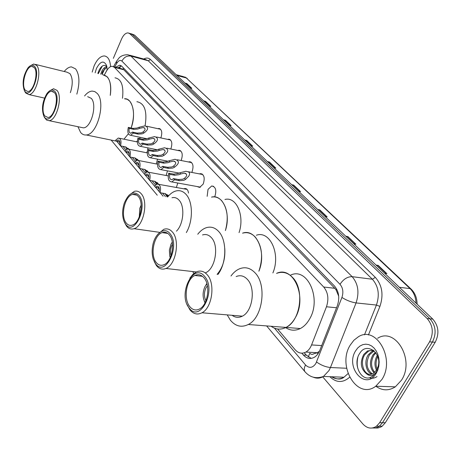 <?xml version="1.0" encoding="UTF-8"?>
<svg xmlns="http://www.w3.org/2000/svg" width="461" height="461" viewBox="0 0 461 461"><rect width="100%" height="100%" fill="white"/><g stroke="black" fill="none" stroke-linecap="round" stroke-linejoin="round"><path stroke-width="0.69" d="M157.921 128.7L158.78 128.475C161.863 129.357 162.549 132.503 160.849 137.925M167.781 139.406L168.645 139.176C171.907 140.058 172.645 143.308 170.858 148.909L170.812 149.012M177.981 150.499L178.851 150.251C182.291 151.122 183.092 154.441 181.254 160.221L181.115 160.503M188.543 161.99L189.413 161.73C193.044 162.572 193.914 165.977 192.024 171.936L191.776 172.42M199.486 173.906L200.351 173.636C204.194 174.442 205.139 177.929 203.192 184.089L199.613 187.425L197.101 186.538M207.15 196.351L208.032 189.356L211.685 185.985C215.754 186.751 216.785 190.318 214.78 196.697L214.659 196.933M157.506 159.166L156.302 163.943M167.476 170.87L166.162 175.503M177.785 183.017L176.361 187.483M183.864 188.82L184.694 188.543C186.774 188.393 188.048 189.903 188.509 193.073M147.866 147.866L147.71 149.756M147.411 151.087L146.759 152.781M308.248 356.97L309.821 353.241C311.066 354.555 312.391 354.728 313.808 353.766L316.909 352.855L319.404 351.322M338.702 296.21L336.115 289.975L334.767 288.292L123.825 69.767L123.006 69.127L113.515 66.632M277.574 328.998L295.138 349.738C298.359 353.293 301.949 354.071 305.902 352.066C308.346 350.631 310.241 348.251 311.573 344.932L326.463 306.772C328.987 298.97 328.071 292.389 323.708 287.019L114.449 67.346L112.225 66.298C110.191 66.355 108.312 67.905 106.577 70.936L104.359 74.982M118.898 141.654L119.918 142.864M122.874 146.356L125.836 149.848M128.118 152.545L129.253 153.888M132.267 157.437L135.378 161.12M137.689 163.845L138.922 165.303M141.988 168.916L145.267 172.794M147.606 175.555L148.938 177.128M152.061 180.816L155.518 184.896M157.893 187.696L159.327 189.396M162.508 193.147L165.436 196.605M113.337 58.334L121.548 39.07C123.427 34.955 125.611 32.904 128.1 32.898L129.881 33.751L427.168 318.557C433.035 325.454 433.836 333.211 429.571 341.832L379.639 422.725L376.533 426.195C371.75 429.312 367.192 428.563 362.87 423.953L322.729 376.862M130.428 33.567L132.215 34.419L429.98 318.828C435.852 325.708 436.653 333.447 432.395 342.045L382.492 422.714L379.391 426.177L378.014 427.053L375.041 428.015L372.471 427.992L375.041 428.015L378.014 427.053L379.391 426.177L382.492 422.714L432.395 342.045C436.653 333.447 435.852 325.708 429.98 318.828L132.215 34.419L129.08 33.175M301.805 353.178L303.35 354.993C306.628 358.583 310.265 359.361 314.258 357.321C316.667 355.898 318.528 353.558 319.842 350.308L337.343 305.729C339.872 297.962 338.933 291.404 334.525 286.068L121.785 66.246L119.578 65.208L115.74 67.208M311.233 358.381L306.294 355.154L304.272 352.792M118.206 67.848L121.404 65.894M131.408 33.843L134.543 35.082L432.781 319.098C438.653 325.962 439.46 333.678 435.207 342.252L385.333 422.708L382.232 426.166L380.855 427.036L377.887 427.998L375.317 427.975M317.675 209.484L319.744 209.859L327.201 216.947L325.12 216.578M345.75 236.222L347.848 236.562L355.892 244.203L353.783 243.869M376.067 265.092L378.193 265.392L386.894 273.655L384.762 273.373M244.67 139.96L246.652 140.409L252.691 146.143L250.698 145.699M223.47 119.774L225.423 120.24L231.076 125.611L229.117 125.15M203.595 100.844L205.52 101.328L210.821 106.364L208.891 105.892M184.924 83.066L186.814 83.556L191.805 88.299L189.903 87.809M291.6 184.654L293.645 185.063L300.578 191.649L298.526 191.252M267.328 161.534L269.339 161.967L275.805 168.104L273.782 167.683M267.714 161.909L269.339 161.967M291.992 185.028L293.645 185.063M185.305 83.429L186.814 83.556M203.981 101.213L205.52 101.328M223.856 120.142L225.423 120.24M245.056 140.328L246.652 140.409M376.453 265.461L378.193 265.392M346.136 236.591L347.848 236.562M318.061 209.853L319.744 209.859M92.183 72.089L94.096 65.952C97.006 59.44 100.412 56.104 104.313 55.942C108.012 56.438 110.098 60.016 110.577 66.666M106.981 67.104L102.838 71.259L101.864 73.61M106.906 66.712C105.027 66.897 103.362 68.332 101.898 71.023L100.677 74.221M107.188 69.686L104.63 74.486M106.912 66.718C104.44 64.2 101.869 65.272 99.196 69.928L97.853 73.512M95.122 72.826L96.435 68.505C100.383 61.117 103.771 60.126 106.606 65.537L107.188 69.922M98.274 72.135L97.865 73.512M104.843 68.464L102.094 74.578M102.221 66.125L98.337 73.633M102.947 74.791C109.222 75.996 111.66 82.853 110.271 95.375C111.476 86.927 110.467 80.744 107.24 76.814L102.947 74.791M115.025 77.823C121.37 79.044 123.859 85.861 122.499 98.274M64.212 71.501C66.603 68.505 69.017 66.966 71.455 66.885L75.604 68.896C79.557 74.532 79.966 82.945 76.831 94.142M35.48 64.419L66.943 72.17L69.934 73.627C72.844 78.001 72.988 84.34 70.372 92.644M30.23 65.831L33.791 64.004L36.661 65.445C42.279 71.276 35.941 94.822 28.87 94.574L25.718 92.989L24.969 91.722M34.673 66.522C41.069 73.558 30.535 99.841 24.859 91.266L24.3 90.368C21.967 83.113 23.165 75.65 27.908 67.986C30.478 64.909 32.731 64.419 34.673 66.522M25.274 90.218C20.803 85.147 26.064 66.079 31.878 66.401L34.252 67.594C38.833 72.412 33.63 91.722 27.839 91.509L25.274 90.218M381.933 379.449L375.755 386.232C357.085 400.459 336.761 365.682 350.308 345.007L353.892 340.253L358.272 336.853C375.946 325.034 395.642 358.716 381.933 379.449M377.605 338.288C395.302 326.705 415.159 359.822 401.496 380.175L395.331 386.837C388.75 390.997 382.255 390.795 375.848 386.237M372.505 350.02L368.621 351.046L364.893 354.532C359.782 361.568 363.326 374.015 369.855 374.384M373.156 350.135L367.469 350.977L363.741 354.463C359.885 362.306 360.686 368.633 366.143 373.445C368.691 374.787 371.191 374.684 373.664 373.139L376.677 369.901L378.112 366.518C382.261 352.936 366.604 341.785 359.914 353.08C352.313 363.32 360.658 381.426 370.413 377.467L372.523 376.378L376.383 372.206L377.605 369.716L376.418 371.923C373.151 376.188 369.728 376.7 366.143 373.445M374.102 350.902L369.463 354.803C365.561 362.876 366.489 369.238 372.252 373.883M373.715 350.567L372.05 351.259L368.327 354.734C363.856 361.026 365.925 371.952 371.652 374.09M375.871 352.907L374.004 355.068C370.575 361.401 370.794 367.169 374.655 372.373M375.41 352.296L372.868 354.999C369.301 361.764 369.699 367.717 374.055 372.863M377.755 356.589C375.75 360.859 375.531 365.054 377.086 369.163M377.288 355.408C374.476 360.369 374.205 365.314 376.476 370.229M355.627 350.804L357.667 348.026L360.122 345.934L362.87 344.626L365.78 344.165L368.708 344.598L371.514 345.9L374.044 348.015L376.176 350.844L377.79 354.25L378.804 358.053L379.155 362.069L378.833 366.074L377.841 369.872L376.245 373.254C365.838 391.435 344.793 367.526 355.627 350.804M369.739 377.887C372.2 378.631 374.626 378.187 377.023 376.556M357.84 357.373C356.163 365.175 357.673 371.353 362.375 375.899M128.394 133.776L123.963 139.187L128.394 133.776M118.863 141.625L115.146 140.887L118.863 141.625M140.363 137.349L139.499 138.571M137.378 140.985L136.485 141.786M124.505 98.752C132.503 97.911 136.387 114.374 131.12 127.997C134.756 116.339 134.26 107.361 129.633 101.051L127.236 99.288L124.505 98.752M136.894 101.691C144.633 103.195 147.37 111.251 145.106 125.853M84.57 95.94C87.048 92.88 89.584 91.261 92.177 91.082L94.828 91.595L97.144 93.37C106.042 101.99 97.329 134.871 86.207 134.964C84.017 135.182 82.127 134.318 80.548 132.365L77.955 126.712M87.648 96.66L91.22 98.314C97.473 104.514 91.261 127.824 83.395 127.853L80.946 127.34M49.609 90.852L53.534 88.725L56.974 90.373C62.961 96.631 56.697 120.546 49.091 120.667L46.515 120.033L44.463 117.422M54.905 91.509C61.895 99.236 50.647 126.429 44.452 117.111L43.772 116.005C41.357 108.888 42.4 101.432 46.889 93.641C49.863 89.722 52.531 89.013 54.905 91.509M44.896 116.022C40.124 110.577 45.351 91.197 51.609 91.261L54.456 92.621C59.342 97.784 54.196 117.405 47.961 117.492L44.896 116.022M139.28 216.97L139.769 208.366L141.152 205.099M211.513 197.118C222.796 193.891 231.255 213.385 225.4 230.569C228.731 218.041 227.469 208.061 221.608 200.616C218.652 197.527 215.287 196.357 211.513 197.118M224.968 199.486C236.326 196.328 244.9 215.644 239.057 232.632M140.115 214.526L141.199 207.675M167.643 196.98C170.265 193.695 173.117 191.672 176.2 190.906C179.899 190.093 183.184 191.263 186.054 194.409C193.015 201.762 193.228 220.975 186.325 232.598M172.022 197.723C174.702 197.101 177.076 197.936 179.127 200.241C185.086 206.493 183.57 224.271 176.448 231.163M128.947 195.274L134.393 191.321C137.015 190.652 139.314 191.494 141.297 193.845C148.638 201.739 143.492 226.311 134.018 228.696C131.091 229.601 128.573 228.708 126.458 226.011L124.464 222.3M138.905 195.239C148.609 206.171 134.22 236.919 125.588 224.15L124.067 221.407C122.073 215.921 122.148 209.824 124.297 203.122C128.596 193.142 133.465 190.514 138.905 195.239M126.153 222.922C120.263 215.99 124.781 196.023 132.624 194.409C134.791 193.845 136.692 194.542 138.323 196.495C144.328 203.024 140.069 223.187 132.295 225.112C129.921 225.838 127.876 225.112 126.153 222.922M171.048 255.648C170.086 252.219 170.374 248.784 171.901 245.344L172.547 244.18M170.253 257.613L169.717 255.947L169.383 250.006L170.996 244.215L172.281 242.083M242.572 233.162C256.103 228.039 266.988 252.202 258.892 271.218C263.404 257.417 262.188 246.024 255.244 237.029C251.493 233.145 247.269 231.854 242.572 233.162M256.351 235.248C269.95 230.218 280.968 254.144 272.889 272.924M197.746 234.257C200.322 230.915 203.186 228.725 206.344 227.682C210.965 226.305 215.103 227.601 218.756 231.566C227.089 240.302 226.737 262.995 217.926 274.468M202.512 234.949C205.86 233.9 208.845 234.828 211.461 237.732C219.384 245.903 215.275 269.322 205.289 272.906M157.823 234.246L163.77 229.324C167.055 228.224 169.959 229.157 172.489 232.119C180.234 240.544 175.825 264.954 165.925 268.463C162.266 269.916 159.085 268.942 156.394 265.542L154.222 261.496M169.976 233.618C180.804 245.874 165.165 277.833 155.536 263.652L153.404 259.508C152.032 255.336 151.802 250.732 152.695 245.701C154.729 233.45 164.514 226.363 169.976 233.618M156.146 262.378C149.917 254.962 153.916 235.075 162.151 232.621C164.865 231.687 167.268 232.453 169.354 234.92C175.687 241.887 172.022 261.929 163.897 264.77C160.924 265.934 158.342 265.138 156.146 262.378M193.753 273.58L192.831 271.569M224.795 248.606C225.4 259.099 222.83 267.691 217.091 274.37M205.952 300.797C203.946 296.798 203.941 292.51 205.94 287.929L207.404 285.768M205.116 302.664C202.5 297.771 202.437 292.441 204.932 286.667L206.943 283.786M204.995 302.912L204.321 301.166M295.265 317.79C292.747 322.274 289.658 325.483 286.01 327.425C280.743 330.001 275.759 329.615 271.045 326.261C275.759 329.615 280.743 330.001 286.01 327.425C300.572 320.885 304.733 289.272 292.643 277.516C287.797 272.566 282.443 271.189 276.571 273.379C293.271 265.087 307.579 297.276 295.265 317.79M290.666 275.096C307.429 266.942 321.887 298.774 309.585 319.024C307.066 323.455 303.978 326.624 300.318 328.537C295.184 331.015 290.292 330.71 285.63 327.615M205.871 285.088L206.868 283.515M231.001 275.978C233.468 272.584 236.274 270.209 239.426 268.844C245.223 266.556 250.49 267.945 255.227 273.016C267.052 285.065 262.684 317.698 248.272 324.492C241.541 327.777 235.594 326.359 230.425 320.245L227.204 314.892M236.136 276.571C240.331 274.842 244.128 275.834 247.522 279.545C255.867 288.258 252.611 311.469 242.348 316.165C238.735 317.975 235.323 317.687 232.114 315.301M233.393 316.154L232.891 315.37M189.84 278.214L192.825 274.41L196.271 271.961C200.402 270.158 204.114 271.16 207.404 274.963C215.512 283.901 212.095 307.885 201.987 312.771C197.394 315.088 193.343 314.068 189.846 309.711L187.224 304.761M204.765 276.577C216.918 290.413 199.815 323.657 189.01 307.804C177.6 294.049 193.545 261.813 204.765 276.577M189.678 306.484C183.121 298.584 186.411 278.974 194.882 275.465C198.299 273.943 201.365 274.768 204.079 277.931C210.717 285.33 207.853 305.026 199.55 308.991C195.816 310.852 192.525 310.017 189.678 306.484M128.302 148.989L127.928 148.194M126.084 147.071L127.23 148.984M120.546 145.883L119.687 144.875C120.2 141.896 119.67 140.282 118.097 140.035L116.552 141.152L115.705 140.156L118.327 138.023C120.84 138.519 121.577 141.141 120.546 145.883L125.236 146.834L128.757 149.168M126.861 149.116L125.628 146.926M116.552 141.152L119.797 141.815M137.781 160.244L137.343 159.241M135.453 158.123L136.773 160.272M129.91 156.982L129.022 155.933C129.541 152.856 128.976 151.208 127.317 150.972L125.772 152.078L124.902 151.047L127.53 148.92C130.169 149.404 130.964 152.09 129.91 156.982L134.647 157.904L137.833 159.742L138.329 160.463L157.529 164.179M136.375 160.416L134.987 157.979M125.772 152.078L129.109 152.741M147.589 171.907L147.094 170.679M145.157 169.567L146.673 171.965M139.608 168.472L138.686 167.383C139.216 164.208 138.605 162.514 136.859 162.301L135.321 163.396L134.416 162.324L137.044 160.215C139.833 160.664 140.686 163.419 139.608 168.472L144.397 169.371L147.606 171.204L148.2 172.109M146.229 172.126L144.673 169.429M135.321 163.396L138.744 164.047M157.737 184.014L157.195 182.539M155.213 181.432L156.947 184.077M149.658 180.378L148.707 179.254C149.243 175.964 148.586 174.223 146.742 174.033L145.215 175.117L144.276 174.01L146.898 171.913C149.842 172.333 150.759 175.157 149.658 180.378L154.493 181.254L157.731 183.086L158.411 184.181M156.452 184.262L154.712 181.294M145.215 175.117L148.73 175.762M168.19 196.311L167.671 194.836M165.637 193.729L167.804 196.778M160.076 192.733L159.091 191.563C159.639 188.151 158.936 186.365 156.976 186.204L155.472 187.27L154.498 186.123L157.109 184.043C160.215 184.423 161.206 187.322 160.076 192.733L164.969 193.574L168.576 195.867M167.084 196.882L165.119 193.603M155.472 187.27L159.08 187.904M139.643 128.331L137.891 129.011L133.897 129.397L129.201 128.383C128.682 131.368 129.23 132.987 130.838 133.241L132.468 132.088L133.356 133.096L138.081 134.105L142.224 133.851L143.867 133.027C148.425 129.76 148.799 127.363 145.002 125.847L138.761 127.351L139.643 128.331L143.279 127.559C145.768 128.383 145.664 129.875 142.968 132.03L143.867 133.027M132.468 132.088L137.182 133.096L141.348 132.877L142.968 132.03M133.356 133.096L130.613 135.292C128.037 134.785 127.276 132.151 128.325 127.392L133.022 128.406L137.032 128.054L138.761 127.351M128.325 127.392L129.201 128.383M149.364 139.141L147.583 139.839L143.544 140.259L138.796 139.262C138.265 142.345 138.853 144.005 140.553 144.247L142.178 143.1L143.1 144.143L147.872 145.129L152.067 144.846L153.738 144.005C158.411 140.593 158.722 138.127 154.683 136.6L148.448 138.121L149.364 139.141L152.983 138.358C155.634 139.182 155.57 140.72 152.804 142.973L153.738 144.005M142.178 143.1L146.944 144.086L151.168 143.838L152.804 142.973M143.1 144.143L140.357 146.333C137.637 145.849 136.813 143.152 137.891 138.237L142.633 139.234L146.696 138.842L148.448 138.121M137.891 138.237L138.796 139.262M159.431 150.338L157.622 151.052L153.536 151.508L148.742 150.534C148.2 153.72 148.828 155.426 150.626 155.651L152.245 154.51L153.202 155.593L158.019 156.556L162.272 156.244L163.96 155.38C168.761 151.813 169.003 149.266 164.692 147.745L158.48 149.283L159.431 150.338L163.027 149.548C165.845 150.367 165.833 151.951 162.998 154.308L163.96 155.38M152.245 154.51L157.063 155.478L161.333 155.201L162.998 154.308M153.202 155.593L150.453 157.771C147.583 157.316 146.696 154.55 147.797 149.468L152.591 150.442L156.7 150.021L158.48 149.283M147.797 149.468L148.742 150.534M169.867 161.944L168.029 162.675L163.891 163.165L159.045 162.22C158.498 165.522 159.172 167.274 161.073 167.47L162.681 166.346L163.672 167.47L168.547 168.403L172.846 168.058L174.563 167.17C179.496 163.436 179.657 160.814 175.053 159.293L168.882 160.849L169.867 161.944L173.422 161.143C176.425 161.955 176.477 163.592 173.567 166.058L174.563 167.17M162.681 166.346L167.55 167.285L171.878 166.974L173.567 166.058M163.672 167.47L160.935 169.631C157.898 169.21 156.942 166.369 158.071 161.114L162.912 162.065L167.072 161.609L168.882 160.849M158.071 161.114L159.045 162.22M180.689 173.981L178.816 174.731L174.638 175.261L169.74 174.344C169.181 177.767 169.907 179.565 171.924 179.732L173.515 178.626L174.54 179.79L179.462 180.695L183.818 180.314L185.564 179.404L188.872 176.05L189.557 174.442L189.471 172.956L188.503 171.867L185.777 171.267L179.663 172.846L180.689 173.981L184.193 173.175C187.402 173.97 187.512 175.664 184.527 178.251L185.564 179.404M173.515 178.626L178.43 179.531L182.815 179.191L184.527 178.251M174.54 179.79L171.82 181.928C168.605 181.553 167.574 178.643 168.726 173.198L173.618 174.12L177.831 173.624L179.663 172.846M168.726 173.198L169.74 174.344M318.107 353.627L316.909 352.855M123.577 68.09L123.006 69.127M119.474 68.176L120.868 66.027M336.691 289.082L336.115 289.975M123.825 69.767L114.449 67.346M334.767 288.292L323.708 287.019M336.542 307.764L326.463 306.772M321.697 345.583L311.573 344.932M274.491 328.186L305.557 364.997C309.222 368.535 312.65 368.045 315.837 363.516L341.924 297.454C343.618 292.262 342.984 287.877 340.011 284.316L121.911 61.1C120.212 59.746 118.448 60.552 116.621 63.537L114.737 66.949M116.621 63.537L116.564 61.192L119.076 57.936C119.163 57.902 121.692 54.513 128.129 54.784L130.953 56.104L352.129 276.663C358.174 283.745 359.488 292.499 356.071 302.929L330.445 367.521L328.981 370.558L323.449 376.453C320.13 378.406 316.77 378.665 313.376 377.231M346.626 368.258L330.445 367.521C325.575 366.991 320.948 365.152 316.563 362M143.746 59.008C146.298 57.59 148.54 57.769 150.482 59.544L375.323 277.372C382.209 285.198 383.742 294.873 379.927 306.404L368.425 334.963M349.611 377.248C342.869 383.068 336.288 382.884 329.857 376.695M129.881 33.751L134.543 35.082M379.639 422.725L385.333 422.708M429.571 341.832L435.207 342.252M427.168 318.557L432.781 319.098M333.752 377.876L332.663 376.804M121.911 61.1C124.026 57.164 127.04 55.499 130.953 56.104L148.263 60.777L145.394 59.452L129.766 55.228M331.649 376.764C335.683 379.415 339.792 379.57 343.969 377.231L348.043 373.583M341.924 297.454C346.499 300.353 351.213 302.174 356.071 302.929L376.435 305.055C379.824 294.815 378.469 286.212 372.373 279.245L148.263 60.777L150.482 59.544M364.467 334.847L376.435 305.055L379.927 306.404M340.011 284.316C343.393 279.176 347.433 276.629 352.129 276.663L372.373 279.245L375.323 277.372M116.961 141.55L119.704 144.806M120.638 145.906L124.931 150.995M125.865 152.095L129.04 155.864M129.996 156.999L134.451 162.272M135.413 163.413L138.703 167.314M139.695 168.49L144.31 173.953M145.307 175.134L148.724 179.179M149.75 180.395L154.533 186.065M155.564 187.287L159.108 191.488M160.174 192.744L163.09 196.202M305.32 372.16L304.98 371.756C303.857 370.039 304.047 367.786 305.557 364.997M118.402 67.894L118.702 67.352M306.294 355.154L303.35 354.993M417.119 304.185C417.038 298.002 415.05 292.983 411.154 289.128L410.036 288.603L186.325 77.961L411.045 289.024M416.047 303.165C415.73 297.091 413.73 292.234 410.036 288.603L399.382 287.295M176.966 75.489L186.325 77.961L183.271 76.589L176.142 74.699M275.286 168L268.89 161.92M252.179 146.033L246.209 140.357M230.575 125.49L224.991 120.183M210.331 106.243L205.093 101.264M191.321 88.172L186.4 83.493M300.053 191.546L293.19 185.017M326.67 216.849L319.283 209.824M355.356 244.117L347.381 236.533M386.353 273.586L377.715 265.375M138.018 160.313L137.666 159.904M147.993 172.016L147.405 171.331M158.336 184.158L157.495 183.173M168.444 196.017L167.96 195.452M137.182 133.096L138.081 134.105M133.022 128.406L133.897 129.397M146.944 144.086L147.872 145.129M142.633 139.234L143.544 140.259M157.063 155.478L158.019 156.556M152.591 150.442L153.536 151.508M167.55 167.285L168.547 168.403M162.912 162.065L163.891 163.165M178.43 179.531L179.462 180.695M173.618 174.12L174.638 175.261M158.78 128.475L159.95 128.734M168.645 139.176L169.936 139.453M178.851 150.251L180.274 150.551M189.413 161.73L190.987 162.047M200.351 173.636L202.097 173.97M211.685 185.985L213.627 186.342M184.694 188.543L186.388 188.849M317.185 352.723L305.902 352.066M376.533 426.195L382.232 426.166M266.631 325.921L304.98 371.756C309.994 377.444 316.148 379.011 323.449 376.453L343.969 377.231C340.927 379.76 336.928 379.61 331.972 376.775M116.184 61.878L113.556 66.643M111.124 140.063L157.264 195.21M120.857 65.543L119.578 65.208M184.815 76.958L187.247 78.445M44.533 98.095L28.87 94.574M33.278 66.741L31.878 66.401M24.3 90.368L25.096 91.987M375.755 386.232L395.331 386.837M367.469 350.977L368.621 351.046M372.05 351.259L373.191 351.328M86.207 134.964L119.802 141.844M83.395 127.853L49.091 120.667M53.378 91.664L51.609 91.261M43.772 116.005L44.561 117.63M159.42 232.309L134.018 228.696M136.871 195.124L132.624 194.409M196.265 271.967L165.925 268.463M167.804 233.422L162.151 232.621M248.272 324.492L300.318 328.537M242.348 316.165L201.987 312.771M202.46 276.318L194.882 275.465M119.393 138.242L137.366 141.965M118.805 140.184L118.097 140.035M128.538 148.857L128.193 148.448M128.694 149.157L147.261 152.885M128.095 151.127L127.317 150.972M137.983 159.927L137.632 159.518M137.718 162.462L136.859 162.301M147.756 171.394L147.405 170.985M148.315 172.178L168.202 175.883M147.687 174.212L146.742 174.033M157.881 183.271L157.529 182.861M158.67 184.325L187.074 189.396M158.025 186.388L156.976 186.204M168.38 195.585L168.029 195.176M144.414 127.806L143.279 127.559M130.613 135.292L146.967 138.749M146.69 126.222L160.641 129.299M154.233 138.623L152.983 138.358M140.357 146.333L157.299 149.796M156.538 137.003L170.628 140.017M164.41 149.831L163.027 149.548M150.453 157.771L168.017 161.241M166.744 148.171L180.971 151.116M174.955 161.448L173.422 161.143M160.935 169.631L179.139 173.088M177.324 159.748L191.69 162.618M185.892 173.497L184.193 173.175M171.82 181.928L200.454 187.149M188.301 171.751L202.8 174.546"/></g></svg>
